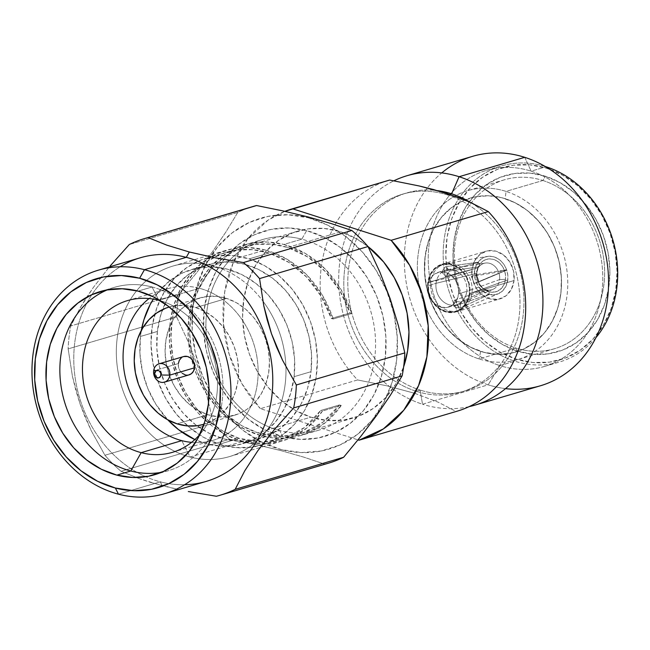 <?xml version="1.0" encoding="UTF-8"?>
<svg xmlns="http://www.w3.org/2000/svg" width="650" height="650" viewBox="0 0 650 650"><rect width="100%" height="100%" fill="white"/><g stroke="black" fill="none" stroke-linecap="round" stroke-linejoin="round"><path stroke-width="0.49" stroke-dasharray="3.25 2.44" d="M195.764 307.548L226.623 298.423A61.157 51.342 -106.5 0 0 199.94 297.928A61.157 51.342 -106.5 0 0 165.238 355.607A61.157 51.342 -106.5 0 0 207.935 414.716L177.076 423.841L207.935 414.716L218.132 416.804L228.296 416.577L238.038 414.042L246.984 409.297L254.792 402.529L261.154 393.998L265.826 384.02L268.637 372.994L269.474 361.335L268.304 349.489L265.176 337.919L260.203 327.064L253.581 317.346L245.57 309.132L236.462 302.746L226.623 298.423L216.426 296.335L206.261 296.562L196.519 299.098L187.574 303.842L179.766 310.611L173.404 319.15L168.732 329.119L165.921 340.145L165.084 351.812L166.254 363.651L169.382 375.221L174.354 386.076L180.976 395.793L188.987 404.007L198.096 410.402L207.935 414.716A61.157 51.342 -106.5 0 0 234.618 415.212A61.157 51.342 -106.5 0 0 269.319 357.533A61.157 51.342 -106.5 0 0 226.623 298.423L195.764 307.548L205.603 311.87L214.711 318.256L222.722 326.471L229.344 336.188L234.317 347.043L237.445 358.613L238.615 370.459L237.778 382.119L234.967 393.144L230.295 403.122L223.933 411.653L216.125 418.421L203.946 424.288A61.157 51.342 73.5 0 0 238.453 366.543A61.157 51.342 73.5 0 0 195.764 307.548A61.157 51.342 73.5 0 0 169.268 306.995L175.403 305.687L185.567 305.459L195.764 307.548M183.714 356.533A9.555 8.019 -106.5 0 0 178.336 363.577L153.644 370.882L178.336 363.577A9.555 8.019 -106.5 0 0 189.134 374.855M472.526 156.349A119.633 100.441 -106.5 0 0 404.649 269.181A119.633 100.441 -106.5 0 0 488.166 384.824L422.532 404.227A119.633 100.441 73.5 0 1 339.82 296.798A119.633 100.441 73.5 0 1 393.876 180.806A119.633 100.441 -106.5 0 0 339.82 296.798A119.633 100.441 -106.5 0 0 422.532 404.227L420.103 390.065A103.196 86.645 73.5 0 1 348.221 272.196A103.196 86.645 73.5 0 1 437.556 190.637A103.196 86.645 -106.5 0 0 406.608 192.977A103.196 86.645 -106.5 0 0 348.059 290.306A103.196 86.645 -106.5 0 0 420.103 390.065L416.122 391.243A103.196 86.645 73.5 0 1 344.077 291.484A103.196 86.645 73.5 0 1 402.626 194.155A103.196 86.645 73.5 0 1 447.663 194.984L446.956 193.464L447.663 194.984A103.196 86.645 -106.5 0 0 345.223 265.403A103.196 86.645 -106.5 0 0 416.122 391.243L414.83 393.348L387.238 385.889L357.557 379.941A120.396 101.083 73.5 0 1 321.652 264.477A120.396 101.083 73.5 0 1 387.912 180.578M388.798 180.31A120.396 101.083 -106.5 0 0 321.734 263.957A120.396 101.083 -106.5 0 0 357.557 379.941L260.406 408.663L358.02 439.879L260.406 408.663L357.557 379.941L387.238 385.889L414.83 393.348L438.092 402.163L456.178 411.474L359.027 440.196L456.178 411.474L438.092 402.163L414.83 393.348L416.122 391.243A103.196 86.645 -106.5 0 0 518.562 320.824A103.196 86.645 -106.5 0 0 447.663 194.984L449.743 194.374L447.663 194.984A103.196 86.645 73.5 0 1 519.707 294.743A103.196 86.645 73.5 0 1 461.151 392.072A103.196 86.645 73.5 0 1 416.122 391.243L420.103 390.065L422.532 404.227L488.166 384.824A119.633 100.441 73.5 0 1 407.582 289.648A119.633 100.441 73.5 0 1 441.74 172.916M524.729 157.316L531.131 171.169A102.237 85.841 -106.5 0 0 429.642 240.931A102.237 85.841 -106.5 0 0 499.882 365.609L488.166 384.824L499.882 365.609A102.237 85.841 73.5 0 1 428.504 266.776A102.237 85.841 73.5 0 1 486.517 170.349A102.237 85.841 73.5 0 1 531.131 171.169L545.813 166.831L531.131 171.169A102.237 85.841 73.5 0 1 602.509 270.002A102.237 85.841 73.5 0 1 544.497 366.429A102.237 85.841 73.5 0 1 499.882 365.609L514.816 361.189L499.882 365.609A102.237 85.841 -106.5 0 0 601.372 295.848A102.237 85.841 -106.5 0 0 531.131 171.169L524.729 157.316M545.269 166.506A102.237 85.841 -106.5 0 0 501.451 165.929A102.237 85.841 -106.5 0 0 443.438 262.364A102.237 85.841 -106.5 0 0 514.816 361.189A102.237 85.841 73.5 0 1 444.503 236.966A102.237 85.841 73.5 0 1 545.269 166.506M546.065 166.757L546.764 168.277A100.328 84.24 -106.5 0 0 447.176 236.738A100.328 84.24 -106.5 0 0 516.1 359.076L514.816 361.189L516.1 359.076L499.956 351.991L485.022 341.51L471.876 328.031L461.012 312.089L452.855 294.279L447.72 275.299L445.802 255.864L447.176 236.738L451.782 218.644L459.452 202.28L469.893 188.273L482.69 177.174L497.372 169.39L513.354 165.23L530.034 164.856L546.764 168.277L562.908 175.37L577.842 185.851L590.996 199.322L601.851 215.272L610.009 233.082L615.144 252.062L617.061 271.497L615.696 290.623L611.081 308.717L603.411 325.081L592.971 339.081L580.174 350.188L565.5 357.971L549.51 362.131L532.837 362.505L516.1 359.076A100.328 84.24 -106.5 0 0 615.696 290.623A100.328 84.24 -106.5 0 0 546.764 168.277L546.065 166.757M542.904 180.497A88.099 73.97 73.5 0 1 603.428 287.926A88.099 73.97 73.5 0 1 515.978 348.043L517.384 351.081A91.918 77.179 -106.5 0 0 608.628 288.364A91.918 77.179 -106.5 0 0 545.48 176.272L542.904 180.497L506.025 191.401A88.099 73.97 73.5 0 1 567.531 276.559A88.099 73.97 73.5 0 1 517.546 359.653A88.099 73.97 73.5 0 1 479.099 358.946L515.978 348.043A88.099 73.97 -106.5 0 0 554.426 348.749A88.099 73.97 -106.5 0 0 604.411 265.655A88.099 73.97 -106.5 0 0 542.904 180.497A88.099 73.97 -106.5 0 0 504.465 179.79A88.099 73.97 -106.5 0 0 454.472 262.876A88.099 73.97 -106.5 0 0 515.978 348.043L479.099 358.946A88.099 73.97 73.5 0 1 418.576 251.518A88.099 73.97 73.5 0 1 506.025 191.401L505.188 198.746A80.267 67.389 -106.5 0 0 424.994 257.286A80.267 67.389 -106.5 0 0 480.659 351.39L479.099 358.946L480.659 351.39A80.267 67.389 73.5 0 1 424.994 257.286A80.267 67.389 73.5 0 1 470.161 198.096A80.267 67.389 73.5 0 1 505.188 198.746A80.267 67.389 73.5 0 1 560.852 292.849L560.942 292.825A80.267 67.389 -106.5 0 0 470.251 198.071A80.267 67.389 -106.5 0 0 425.084 257.262L424.645 272.675L426.831 288.186L431.559 303.192L438.652 317.119L447.834 329.42L458.754 339.641L470.99 347.376L484.071 352.324L497.494 354.315L510.746 353.251L523.315 349.18L534.722 342.266L544.521 332.767L552.346 321.043L557.887 307.564L560.942 292.825L561.381 277.404L559.187 261.893L554.458 246.886L547.365 232.968L538.184 220.659L527.264 210.446L515.036 202.711L501.954 197.754L488.524 195.772L475.272 196.836L462.702 200.899L451.303 207.821L441.496 217.319L433.672 229.036L428.131 242.523L425.084 257.262A80.267 67.389 -106.5 0 0 515.767 352.007A80.267 67.389 -106.5 0 0 560.942 292.825L560.852 292.849A80.267 67.389 73.5 0 1 515.678 352.04A80.267 67.389 73.5 0 1 480.659 351.39A80.267 67.389 -106.5 0 0 560.852 292.849A80.267 67.389 -106.5 0 0 505.188 198.746L506.025 191.401A88.099 73.97 73.5 0 1 566.556 298.829A88.099 73.97 73.5 0 1 479.099 358.946A88.099 73.97 73.5 0 1 417.601 273.78A88.099 73.97 73.5 0 1 467.586 190.694A88.099 73.97 73.5 0 1 506.025 191.401L542.904 180.497L545.48 176.272A91.918 77.179 -106.5 0 0 454.236 238.997A91.918 77.179 -106.5 0 0 517.384 351.081L515.978 348.043A88.099 73.97 73.5 0 1 455.455 240.614A88.099 73.97 73.5 0 1 542.904 180.497M469.836 293.613A24.846 20.857 73.5 0 1 455.861 311.935A24.846 20.857 73.5 0 1 427.789 282.604L471.981 269.539A24.846 20.857 -106.5 0 0 500.053 298.862A24.846 20.857 -106.5 0 0 514.036 280.548L469.836 293.613L469.3 284.042L465.636 275.088L459.42 268.117L451.579 264.184L443.324 263.9L435.906 267.304L430.446 273.869L427.789 282.604L428.326 292.175L431.99 301.137L438.206 308.108L446.046 312.033L454.301 312.317L461.719 308.921L467.179 302.348L469.836 293.613L514.036 280.548A24.846 20.857 -106.5 0 0 485.964 251.217A24.846 20.857 -106.5 0 0 471.981 269.539L427.789 282.604A24.846 20.857 73.5 0 1 441.773 264.282A24.846 20.857 73.5 0 1 469.836 293.613M472.022 292.744L469.438 293.507A24.367 20.459 73.5 0 1 455.723 311.472A24.367 20.459 73.5 0 1 428.196 282.709L430.779 281.946A24.367 20.459 -106.5 0 0 458.307 310.708A24.367 20.459 -106.5 0 0 472.022 292.744A24.367 20.459 73.5 0 1 460.176 310.042A24.367 20.459 73.5 0 1 439.099 305.313A24.367 20.459 73.5 0 1 430.779 281.946L474.646 271.237A19.573 16.437 -106.5 0 0 488.857 294.369L453.554 306.377A23.408 19.654 -106.5 0 0 460.029 308.076L489.214 294.466A19.573 16.437 -106.5 0 0 498.266 293.8A19.573 16.437 -106.5 0 0 507.788 279.906L472.022 292.744L507.788 279.906L505.716 286.748L501.467 291.907L495.674 294.621L489.214 294.466L489.515 291.874A16.884 14.178 -106.5 0 0 505.505 279.313L499.582 279.589A13.756 11.554 -106.5 0 0 498.973 273.114L473.834 283.741A17.201 14.438 -106.5 0 0 471.339 276.526L498.591 272.009A13.756 11.554 -106.5 0 0 485.128 263.088A13.756 11.554 -106.5 0 0 478.936 266.858L449.995 270.936A17.201 14.438 -106.5 0 0 446.022 276.461L478.327 267.711A13.756 11.554 -106.5 0 0 476.296 273.496L436.036 283.319A18.151 15.243 73.5 0 1 447.696 269.596A18.151 15.243 73.5 0 1 466.765 291.371L499.582 279.589A13.756 11.554 73.5 0 1 486.907 289.908L489.515 291.874L495.081 291.996L500.061 289.656L503.726 285.204L505.505 279.313A16.884 14.178 -106.5 0 0 504.603 270.887L498.973 273.114A13.756 11.554 73.5 0 1 499.582 279.589L505.505 279.313L505.521 275.08L504.603 270.887L473.834 283.741A17.201 14.438 -106.5 0 0 471.339 276.526L476.328 274.69L506.586 269.701L504.465 270.481A16.884 14.178 -106.5 0 0 479.895 264.046L478.936 266.858A13.756 11.554 73.5 0 1 498.591 272.009L504.465 270.481L502.572 266.589L499.923 263.291L496.689 260.812L493.098 259.309L489.385 258.895L485.786 259.594L482.552 261.349L479.895 264.046L478.936 266.858L449.995 270.936A17.201 14.438 -106.5 0 0 446.022 276.461L441.74 272.204A23.408 19.654 73.5 0 1 445.713 266.679L449.995 270.936L445.713 266.679L478.075 262.234L479.895 264.046L478.075 262.234L481.154 259.09L484.908 257.051L489.084 256.238L493.399 256.717L497.567 258.464L501.321 261.341L504.392 265.176L506.586 269.701L498.591 272.009L471.339 276.526L476.328 274.69A23.408 19.654 73.5 0 1 478.823 281.913L506.724 270.108L504.603 270.887L506.724 270.108L507.796 274.991L507.788 279.906A19.573 16.437 -106.5 0 0 506.724 270.108L478.823 281.913A23.408 19.654 -106.5 0 0 476.328 274.69L506.586 269.701A19.573 16.437 -106.5 0 0 487.216 256.433A19.573 16.437 -106.5 0 0 478.075 262.234L445.713 266.679A23.408 19.654 -106.5 0 0 441.74 272.204L477.848 262.543L479.676 264.355A16.884 14.178 -106.5 0 0 477.709 268.287A16.884 14.178 -106.5 0 0 483.844 289.031A16.884 14.178 -106.5 0 0 489.157 291.777L485.916 289.648A13.756 11.554 73.5 0 1 481.934 287.511A13.756 11.554 73.5 0 1 476.296 273.496A13.756 11.554 73.5 0 1 476.938 270.603A13.756 11.554 73.5 0 1 478.327 267.711L476.913 271.936L476.938 276.217L477.904 280.459L479.757 284.375L482.373 287.706L485.574 290.233L489.157 291.777L485.916 289.648L454.261 300.284A17.201 14.438 -106.5 0 0 460.728 301.982L486.907 289.908A13.756 11.554 -106.5 0 0 492.895 289.356A13.756 11.554 -106.5 0 0 499.582 279.589L466.765 291.371A18.151 15.243 -106.5 0 0 446.249 269.937A18.151 15.243 -106.5 0 0 436.036 283.319L427.871 285.732A18.151 15.243 73.5 0 1 438.092 272.35A18.151 15.243 73.5 0 1 458.608 293.784L466.765 291.371L458.608 293.784L456.657 300.162L452.676 304.964L447.249 307.45L441.22 307.239L435.492 304.371L430.942 299.276L428.269 292.736L427.871 285.732L429.821 279.354L433.802 274.552L439.229 272.066L445.258 272.277L450.986 275.145L455.536 280.239L458.209 286.788L458.608 293.784A18.151 15.243 73.5 0 1 448.386 307.166A18.151 15.243 73.5 0 1 427.871 285.732L436.036 283.319A18.151 15.243 -106.5 0 0 456.552 304.752A18.151 15.243 -106.5 0 0 466.765 291.371A18.151 15.243 73.5 0 1 457.941 304.257A18.151 15.243 73.5 0 1 442.236 300.731A18.151 15.243 73.5 0 1 436.036 283.319L476.296 273.496A13.756 11.554 -106.5 0 0 485.916 289.648L454.261 300.284A17.201 14.438 -106.5 0 0 460.728 301.982L460.029 308.076L489.214 294.466L489.515 291.874L486.907 289.908L460.728 301.982L460.029 308.076A23.408 19.654 73.5 0 1 453.554 306.377L454.261 300.284L453.554 306.377L488.857 294.369L489.157 291.777L488.857 294.369L482.747 291.233L477.904 285.74L475.069 278.728L474.646 271.237L475.743 266.598L477.848 262.543L479.676 264.355L478.327 267.711L446.022 276.461L441.74 272.204L477.848 262.543A19.573 16.437 -106.5 0 0 474.646 271.237L430.779 281.946A24.367 20.459 73.5 0 1 446.428 263.526A24.367 20.459 73.5 0 1 472.022 292.744A24.367 20.459 -106.5 0 0 444.494 263.981A24.367 20.459 -106.5 0 0 430.779 281.946L428.196 282.709A24.367 20.459 73.5 0 1 441.902 264.745A24.367 20.459 73.5 0 1 469.438 293.507L472.022 292.744M141.351 330.387L140.457 336.456L139.961 353.901L142.431 371.442L147.786 388.408L155.805 404.154L167.806 419.843A90.772 76.212 73.5 0 1 140.457 336.456L157.373 331.459A90.772 76.212 -106.5 0 0 259.943 438.612A90.772 76.212 -106.5 0 0 311.025 371.678L294.101 376.683L294.596 359.247L292.126 341.705L286.772 324.732L278.752 308.986L268.369 295.067L256.019 283.514L242.182 274.771L227.394 269.165L212.209 266.923L197.226 268.125L183.007 272.724L170.105 280.548L159.023 291.289L153.327 299.114A90.772 76.212 73.5 0 1 191.539 269.523A90.772 76.212 73.5 0 1 294.101 376.683L311.025 371.678A90.772 76.212 -106.5 0 0 208.463 264.517A90.772 76.212 -106.5 0 0 157.373 331.459L140.457 336.456A90.772 76.212 73.5 0 1 141.351 330.379M287.714 247.471L340.673 231.814A97.459 81.835 -106.5 0 0 298.147 231.026A97.459 81.835 -106.5 0 0 242.84 322.952A97.459 81.835 -106.5 0 0 310.887 417.162L257.928 432.819A97.459 81.835 73.5 0 1 189.889 338.609A97.459 81.835 73.5 0 1 245.188 246.683A97.459 81.835 73.5 0 1 287.714 247.471A97.459 81.835 73.5 0 1 350.041 312.967L331.329 318.5A97.459 81.835 -106.5 0 0 269.002 253.004A97.459 81.835 -106.5 0 0 226.476 252.216A97.459 81.835 -106.5 0 0 171.178 344.142A97.459 81.835 -106.5 0 0 239.216 438.352L219.31 444.243A97.459 81.835 73.5 0 1 151.263 350.033A97.459 81.835 73.5 0 1 206.562 258.107A97.459 81.835 73.5 0 1 249.096 258.895L269.002 253.004L249.096 258.895A97.459 81.835 73.5 0 1 317.135 353.104A97.459 81.835 73.5 0 1 261.836 445.031A97.459 81.835 73.5 0 1 219.31 444.243L239.216 438.352A97.459 81.835 -106.5 0 0 281.743 439.14A97.459 81.835 -106.5 0 0 320.678 410.507L339.398 404.974A97.459 81.835 73.5 0 1 300.463 433.607A97.459 81.835 73.5 0 1 257.928 432.819L310.887 417.162A97.459 81.835 -106.5 0 0 353.413 417.95A97.459 81.835 -106.5 0 0 403.618 366.917L395.704 384.134L385.564 397.735L373.124 408.525L358.873 416.089L343.346 420.128L327.137 420.485L310.887 417.162L295.206 410.28L280.694 400.091L267.922 387.002L257.368 371.516L249.446 354.217L244.457 335.774L242.596 316.899L243.929 298.317L248.406 280.735L255.856 264.842L265.996 251.241L278.436 240.451L292.687 232.895L308.214 228.857L324.415 228.491L340.673 231.814L287.714 247.471L307.686 256.945L325.439 271.684L339.861 290.761L350.041 312.967L351.894 313.446L333.174 318.979A99.377 83.436 -106.5 0 0 265.184 249.99L212.225 265.655L199.42 288.275A79.113 66.43 73.5 0 1 258.026 376.423A79.113 66.43 73.5 0 1 191.555 442.374A79.113 66.43 -106.5 0 0 213.037 440.326A79.113 66.43 -106.5 0 0 257.774 363.789A79.113 66.43 -106.5 0 0 199.42 288.275L158.803 300.284L199.42 288.275A79.113 66.43 -106.5 0 0 168.171 288.592A79.113 66.43 -106.5 0 0 149.029 298.553A79.113 66.43 73.5 0 1 199.42 288.275L212.225 265.655A99.377 83.436 73.5 0 1 262.827 301.023A99.377 83.436 -106.5 0 0 212.225 265.655L265.184 249.99A99.377 83.436 -106.5 0 0 225.932 250.388A99.377 83.436 -106.5 0 0 169.739 346.523A99.377 83.436 -106.5 0 0 243.035 441.366A99.377 83.436 -106.5 0 0 282.287 440.976A99.377 83.436 -106.5 0 0 322.53 410.987L341.242 405.454A99.377 83.436 73.5 0 1 300.999 435.443A99.377 83.436 73.5 0 1 261.755 435.833L279.671 430.536L282.799 436.719A107.014 89.854 -106.5 0 0 385.296 357.378A107.014 89.854 -106.5 0 0 306.646 230.62L301.811 239.159A99.377 83.436 73.5 0 1 374.847 356.866A99.377 83.436 73.5 0 1 279.671 430.536A99.377 83.436 -106.5 0 0 318.914 430.146A99.377 83.436 -106.5 0 0 375.115 334.002A99.377 83.436 -106.5 0 0 301.811 239.159L283.896 244.457A99.377 83.436 73.5 0 1 351.894 313.446L340.966 289.437L325.203 269.027L305.719 253.671L283.896 244.457L301.811 239.159A99.377 83.436 -106.5 0 0 262.559 239.557A99.377 83.436 -106.5 0 0 206.367 335.692A99.377 83.436 -106.5 0 0 279.671 430.536L261.755 435.833A99.377 83.436 73.5 0 1 194.366 368.68A99.377 83.436 73.5 0 1 191.466 358.865A99.377 83.436 73.5 0 1 244.644 244.855A99.377 83.436 73.5 0 1 283.896 244.457L267.272 242.003L250.868 243.319L235.3 248.357L221.179 256.921L209.048 268.678L199.363 283.189L192.498 299.886L188.719 318.134L188.175 337.22L190.889 356.428L196.747 375.001L205.522 392.243L216.889 407.477L230.409 420.128L245.554 429.699L261.755 435.833L284.359 438.254L306.15 433.696L325.569 422.5L341.242 405.454L339.398 404.974L323.221 421.972L303.201 432.738L280.873 436.451L257.928 432.819L242.247 425.937L227.736 415.748L214.963 402.659L204.409 387.173L196.487 369.874L191.498 351.431L189.638 332.556L190.97 313.974L195.447 296.4L202.898 280.499L213.037 266.898L225.477 256.108L239.728 248.552L255.263 244.514L271.464 244.148L287.714 247.471M190.084 457.023A99.377 83.436 -106.5 0 0 285.919 366.836A99.377 83.436 -106.5 0 0 262.827 301.023A99.377 83.436 73.5 0 1 285.919 366.827A99.377 83.436 73.5 0 1 229.328 456.633A99.377 83.436 73.5 0 1 190.084 457.023L243.035 441.366L190.084 457.023A99.377 83.436 73.5 0 1 116.781 362.18A99.377 83.436 73.5 0 1 172.973 266.045A99.377 83.436 73.5 0 1 212.225 265.655A99.377 83.436 -106.5 0 0 117.049 339.324A99.377 83.436 -106.5 0 0 190.084 457.023L181.789 440.643L190.084 457.023M160.331 300.706A79.113 66.43 73.5 0 1 213.688 357.63A79.113 66.43 73.5 0 1 199.867 434.419A79.113 66.43 -106.5 0 0 213.688 357.63A79.113 66.43 -106.5 0 0 160.331 300.706M152.076 286.991A95.55 80.226 73.5 0 1 222.852 382.468A95.55 80.226 73.5 0 1 161.444 472.314A95.55 80.226 -106.5 0 0 168.521 470.632A95.55 80.226 -106.5 0 0 222.552 378.186A95.55 80.226 -106.5 0 0 152.076 286.991L138.141 291.111L152.076 286.991A95.55 80.226 -106.5 0 0 114.335 287.373A95.55 80.226 -106.5 0 0 107.478 289.803A95.55 80.226 73.5 0 1 152.076 286.991L158.446 299.577L152.076 286.991M184.6 484.746A116.569 97.874 73.5 0 1 160.29 481.829L118.487 494.195L160.29 481.829A116.569 97.874 73.5 0 1 145.746 476.726A116.569 97.874 -106.5 0 0 160.29 481.829L162.248 485.696L160.29 481.829A116.569 97.874 -106.5 0 0 206.334 481.366M140.229 257.79A116.569 97.874 -106.5 0 0 91.902 294.637A116.569 97.874 -106.5 0 0 145.738 476.726A116.569 97.874 73.5 0 1 91.902 294.637A116.569 97.874 73.5 0 1 120.153 266.784M150.426 482.349L178.604 489.572L162.248 485.696L139.693 478.814L150.426 482.349M328.632 463.141A133.77 112.32 -106.5 0 1 324.821 464.181L216.361 496.251L324.821 464.181L303.867 457.161L280.914 450.604L281.312 449.605A120.396 101.083 -106.5 0 0 396.614 360.344A120.396 101.083 -106.5 0 0 308.132 217.742L307.954 216.905L308.132 217.742A120.396 101.083 -106.5 0 0 192.831 306.995A120.396 101.083 -106.5 0 0 281.312 449.605L280.914 450.604L255.84 444.592L229.539 439.238L121.079 471.307L139.693 478.814L121.079 471.307A133.77 112.32 73.5 0 1 104.926 455.252A133.77 112.32 -106.5 0 0 121.079 471.307L229.539 439.238A133.77 112.32 73.5 0 1 213.387 423.183L206.984 395.866L198.664 368.704L188.468 342.355L176.605 316.826A133.77 112.32 73.5 0 1 179.262 293.865L196.601 272.764L212.363 251.899L226.029 231.798L237.77 212.444A133.77 112.32 73.5 0 1 256.579 205.538M252.769 206.578A133.77 112.32 -106.5 0 0 237.77 212.444L226.029 231.798L212.363 251.899L196.601 272.764L179.262 293.865L70.801 325.934L179.262 293.865A133.77 112.32 -106.5 0 0 176.605 316.826L68.144 348.896A133.77 112.32 73.5 0 1 70.801 325.934L80.373 307.458L93.576 287.146L109.362 266.923L93.576 287.146L86.458 297.554L80.373 307.458L70.801 325.934A133.77 112.32 -106.5 0 0 68.144 348.896L72.451 376.415L75.798 390.211L80.072 403.999L85.288 417.641L91.236 430.69L104.926 455.252L213.387 423.183A133.77 112.32 -106.5 0 0 229.539 439.238L255.84 444.592L280.914 450.604L303.867 457.161L324.821 464.181M237.77 212.444L129.309 244.514L237.77 212.444M301.811 239.159L306.646 230.62A107.014 89.854 -106.5 0 0 204.149 309.961A107.014 89.854 -106.5 0 0 282.799 436.719L279.671 430.536A99.377 83.436 73.5 0 1 206.635 312.837A99.377 83.436 73.5 0 1 301.811 239.159M308.132 217.742L327.754 225.176L346.109 236.779L362.481 252.102L376.252 270.562L386.896 291.444L393.989 313.95L397.272 337.22L396.614 360.344L392.039 382.452L383.727 402.683L371.995 420.257L357.289 434.509L340.178 444.884L321.319 450.986L301.446 452.579L281.312 449.605L261.69 442.171L243.336 430.568L226.964 415.244L213.192 396.784L202.548 375.903L195.455 353.397L192.173 330.127L192.831 306.995L197.405 284.895L205.717 264.664L217.449 247.089L232.156 232.838L249.267 222.463L268.125 216.361L287.999 214.768L308.132 217.742M306.646 230.62L288.746 227.979L271.074 229.393L254.321 234.821L239.111 244.043L226.037 256.709L215.605 272.334L208.219 290.314L204.149 309.961L203.564 330.525L206.481 351.203L212.794 371.207L222.251 389.773L234.488 406.185L249.047 419.802L265.363 430.113L282.799 436.719L300.698 439.368L318.37 437.946L335.124 432.526L350.334 423.304L363.407 410.637L373.839 395.013L381.225 377.033L385.296 357.378L385.881 336.822L382.964 316.144L376.651 296.132L367.193 277.574L354.957 261.162L340.397 247.544L324.082 237.226L306.646 230.62M176.605 316.826L188.468 342.355L198.664 368.704L206.984 395.866L213.387 423.183L104.926 455.252L91.236 430.69L80.072 403.999L72.451 376.415L68.144 348.896L176.605 316.826M368.014 246.545A97.459 81.835 -106.5 0 0 340.673 231.814L356.354 238.704L368.014 246.545M294.101 376.683A90.772 76.212 73.5 0 1 243.019 443.617A90.772 76.212 73.5 0 1 194.862 439.571L207.163 443.974L222.349 446.225L237.331 445.023L251.55 440.424L264.452 432.599L275.535 421.85L284.383 408.598L290.656 393.348L294.101 376.683M469.438 293.507L466.822 302.079L461.476 308.514L454.196 311.854L446.095 311.569L438.417 307.718L432.315 300.885L428.724 292.102L428.196 282.709L430.804 274.146L436.15 267.702L443.43 264.371L451.531 264.648L459.209 268.499L465.311 275.34L468.902 284.115L469.438 293.507M514.036 280.548L511.379 289.283L505.919 295.848L498.501 299.252L490.238 298.959L482.406 295.035L476.182 288.064L472.526 279.11L471.981 269.539L474.646 260.804L480.098 254.231L487.524 250.835L495.779 251.119L503.612 255.044L509.836 262.015L513.492 270.969L514.036 280.548M517.384 351.081L532.716 354.217L547.999 353.876L562.64 350.066L576.087 342.94L587.819 332.767L597.383 319.938L604.411 304.939L608.628 288.364L609.887 270.839L608.132 253.037L603.428 235.649L595.952 219.334L585.999 204.718L573.95 192.376L560.267 182.772L545.48 176.272L530.148 173.136L514.865 173.485L500.224 177.287L486.777 184.421L475.052 194.594L465.489 207.423L458.461 222.414L454.236 238.997L452.977 256.523L454.732 274.324L459.444 291.712L466.911 308.027L476.864 322.644L488.914 334.986L502.596 344.589L517.384 351.081M595.887 337.707A102.237 85.841 73.5 0 1 514.816 361.189A102.237 85.841 -106.5 0 0 559.431 362.017A102.237 85.841 -106.5 0 0 595.887 337.707M505.521 388.627A119.633 100.441 73.5 0 1 488.166 384.824A119.633 100.441 -106.5 0 0 540.369 385.791M469.064 406.656A119.633 100.441 73.5 0 1 422.532 404.227A119.633 100.441 -106.5 0 0 469.064 406.656M470.429 202.377A103.196 86.645 73.5 0 1 520.244 330.403A103.196 86.645 73.5 0 1 420.103 390.065A103.196 86.645 -106.5 0 0 465.132 390.894A103.196 86.645 -106.5 0 0 523.916 304.899A103.196 86.645 -106.5 0 0 470.429 202.377M472.777 203.45L488.304 211.583M456.178 411.474A120.396 101.083 -106.5 0 0 457.072 411.214M260.406 408.663A120.396 101.083 73.5 0 1 284.895 211.339L268.19 220.066L247.886 238.664L233.033 263.266L224.664 292.159L223.381 323.31L229.263 354.543L241.898 383.679L260.406 408.663M249.096 258.895L264.777 265.777L279.289 275.966L292.061 289.055L302.608 304.541L310.537 321.839L315.526 340.283L317.387 359.158L316.054 377.739L311.577 395.314L304.127 411.214L293.987 424.816L281.548 435.606L267.288 443.162L251.761 447.2L235.56 447.566L219.31 444.243L203.621 437.352L189.118 427.172L176.345 414.082L165.791 398.588L157.869 381.29L152.88 362.854L151.011 343.98L152.352 325.398L156.829 307.816L164.279 291.923L174.419 278.322L186.851 267.532L201.11 259.967L216.637 255.929L232.838 255.564L249.096 258.895M157.373 331.459L156.877 348.896L159.356 366.438L164.702 383.402L172.729 399.157L183.113 413.067L195.455 424.629L209.292 433.371L224.088 438.977L239.273 441.22L254.256 440.017L268.474 435.419L281.369 427.594L292.459 416.853L301.308 403.593L307.58 388.342L311.025 371.678L311.521 354.242L309.051 336.7L303.696 319.727L295.677 303.981L285.293 290.062L272.943 278.509L259.106 269.766L244.311 264.16L229.133 261.918L214.143 263.12L199.932 267.719L187.029 275.543L175.939 286.284L167.091 299.536L160.826 314.787L157.373 331.459M184.308 356.387L181.456 357.695M178.336 363.577L178.539 367.258L179.952 370.703L182.341 373.384M185.356 374.896L189.044 374.879M269.002 253.004L252.752 249.681L236.543 250.047L221.016 254.085L206.765 261.641L194.326 272.431L184.186 286.033L176.735 301.933L172.258 319.507L170.926 338.089L172.786 356.964L177.775 375.408L185.697 392.706L196.251 408.192L209.024 421.281L223.535 431.47L239.216 438.352L262.161 441.984L284.489 438.271L304.509 427.505L320.678 410.507L322.53 410.987L306.857 428.033L287.438 439.238L265.647 443.788L243.035 441.366L226.842 435.232L211.697 425.661L198.177 413.01L186.81 397.776L178.027 380.534L172.169 361.961L169.463 342.753L170.007 323.668L173.786 305.419L180.643 288.722L190.328 274.211L202.467 262.454L216.588 253.89L232.156 248.852L248.56 247.536L265.184 249.99L286.999 259.204L306.491 274.56L322.254 294.97L333.174 318.979L331.329 318.5L321.149 296.294L306.727 277.217L288.966 262.478L269.002 253.004M333.174 318.979L331.329 318.5L350.041 312.967L351.894 313.446L333.174 318.979M339.398 404.974L341.242 405.454L322.53 410.987L320.678 410.507L339.398 404.974M169.081 307.052L199.94 297.928M402.626 194.155L406.608 192.977M486.517 170.349L501.451 165.929M554.426 348.749L517.546 359.653M455.861 311.935L500.053 298.862M458.307 310.708L455.723 311.472M460.176 310.042L498.266 293.8M447.696 269.596L485.128 263.088M438.092 272.35L446.249 269.937M191.539 269.523L208.463 264.517M245.188 246.683L298.147 231.026M206.562 258.107L226.476 252.216M172.421 452.335L213.037 440.326M154.586 474.752L168.521 470.632M229.328 456.633L282.287 440.976M318.914 430.146L300.999 435.443M172.973 266.045L225.932 250.388M244.644 244.855L262.559 239.557M100.401 291.493L114.335 287.373M127.554 300.601L168.171 288.592M300.463 433.607L353.413 417.95M281.743 439.14L261.836 445.031M243.019 443.617L259.943 438.612M448.386 307.166L456.552 304.752M477.709 268.287L476.938 270.603M483.844 289.031L481.934 287.511M492.895 289.356L457.941 304.257M446.428 263.526L487.216 256.433M444.494 263.981L441.902 264.745M441.773 264.282L485.964 251.217M504.465 179.79L467.586 190.694M544.497 366.429L559.431 362.017M461.151 392.072L465.132 390.894M203.759 424.336L234.618 415.212"/><path stroke-width="0.97" d="M177.076 423.841A61.157 51.342 73.5 0 1 134.379 364.731A61.157 51.342 73.5 0 1 169.081 307.052A61.157 51.342 73.5 0 1 169.268 306.995L165.661 308.222L156.715 312.967L148.907 319.735L142.545 328.274L137.873 338.244L135.062 349.269L134.225 360.929L135.395 372.775L138.523 384.345L143.496 395.2L150.118 404.918L158.129 413.132L167.237 419.526L177.076 423.841L187.273 425.929L197.438 425.701L203.946 424.288A61.157 51.342 73.5 0 1 203.759 424.336A61.157 51.342 73.5 0 1 177.076 423.841M164.442 382.159L189.134 374.855A9.555 8.019 -106.5 0 0 194.504 367.811L169.821 375.115A9.555 8.019 73.5 0 1 164.442 382.159A9.555 8.019 73.5 0 1 153.644 370.882A9.555 8.019 -106.5 0 0 160.672 382.192A9.555 8.019 -106.5 0 0 169.821 375.115L160.989 375.017A3.819 3.209 73.5 0 1 157.324 377.853A3.819 3.209 73.5 0 1 154.521 373.327L155.163 376.179L156.122 377.252L158.6 377.894L160.574 376.366L160.907 373.547L159.38 371.093L158.178 370.492L155.764 370.971L154.521 373.327A3.819 3.209 73.5 0 1 158.178 370.492A3.819 3.209 73.5 0 1 160.989 375.017L169.821 375.115A9.555 8.019 -106.5 0 0 162.801 363.797A9.555 8.019 -106.5 0 0 153.644 370.882A9.555 8.019 73.5 0 1 159.023 363.829A9.555 8.019 73.5 0 1 169.821 375.115L194.504 367.811A9.555 8.019 -106.5 0 0 183.714 356.533L159.023 363.829M387.912 180.578A120.396 101.083 73.5 0 1 389.683 180.05L419.364 186.006L433.534 189.524L459.249 197.746L472.777 203.45M441.74 172.916A119.633 100.441 73.5 0 1 524.729 157.316L459.095 176.719L451.644 193.814L449.743 194.374L451.644 193.814A103.196 86.645 -106.5 0 0 437.556 190.637A103.196 86.645 73.5 0 1 451.644 193.814L459.095 176.719A119.633 100.441 -106.5 0 0 393.876 180.806A119.633 100.441 73.5 0 1 406.892 175.752A119.633 100.441 73.5 0 1 459.095 176.719L524.729 157.316A119.633 100.441 -106.5 0 0 472.526 156.349L406.892 175.752M545.813 166.831L546.065 166.757A102.237 85.841 -106.5 0 0 545.269 166.506A102.237 85.841 73.5 0 1 546.065 166.757A102.237 85.841 73.5 0 1 612.893 240.086A102.237 85.841 73.5 0 1 595.887 337.707A102.237 85.841 -106.5 0 0 612.893 240.086A102.237 85.841 -106.5 0 0 546.065 166.757L545.813 166.831M141.351 330.379A90.772 76.212 73.5 0 1 153.327 299.114L150.174 304.541L143.902 319.792L141.351 330.387M120.153 266.784A116.569 97.874 73.5 0 1 186.266 257.335L144.463 269.693A116.569 97.874 73.5 0 1 230.449 380.949A116.569 97.874 73.5 0 1 164.531 493.732A116.569 97.874 73.5 0 1 118.487 494.195L115.359 488.012A108.932 91.455 73.5 0 1 35.303 358.987A108.932 91.455 73.5 0 1 139.628 278.233L144.463 269.693A116.569 97.874 -106.5 0 0 32.817 356.119A116.569 97.874 -106.5 0 0 118.487 494.195A116.569 97.874 73.5 0 1 32.5 382.931A116.569 97.874 73.5 0 1 98.418 270.156A116.569 97.874 73.5 0 1 144.463 269.693L186.266 257.335A116.569 97.874 -106.5 0 0 140.229 257.79L98.418 270.156M191.555 442.374A79.113 66.43 73.5 0 1 181.789 440.643A79.113 66.43 -106.5 0 0 191.555 442.374M158.803 300.284A79.113 66.43 73.5 0 1 160.331 300.706A79.113 66.43 -106.5 0 0 158.803 300.284L158.446 299.577L158.803 300.284A79.113 66.43 -106.5 0 0 83.029 358.938A79.113 66.43 -106.5 0 0 141.172 452.652L181.789 440.643L141.172 452.652A79.113 66.43 -106.5 0 0 199.867 434.419A79.113 66.43 73.5 0 1 172.421 452.335A79.113 66.43 73.5 0 1 141.172 452.652L130.78 471.006L141.172 452.652A79.113 66.43 73.5 0 1 82.818 377.138A79.113 66.43 73.5 0 1 127.554 300.601A79.113 66.43 73.5 0 1 158.803 300.284M161.444 472.314A95.55 80.226 73.5 0 1 130.78 471.006A95.55 80.226 -106.5 0 0 161.444 472.314M138.141 291.111A95.55 80.226 73.5 0 1 208.618 382.306A95.55 80.226 73.5 0 1 154.586 474.752A95.55 80.226 73.5 0 1 116.846 475.126L130.78 471.006L116.846 475.126L132.827 477.49L148.606 476.223L163.564 471.38L177.149 463.149L188.817 451.839L198.128 437.889L204.726 421.834L208.357 404.292L208.886 385.929L206.278 367.469L200.647 349.602L192.205 333.027L181.269 318.378L168.277 306.215L153.709 297.009L138.141 291.111L122.159 288.754L106.381 290.014L91.414 294.856L77.837 303.095L66.17 314.405L56.851 328.356L50.253 344.411L46.621 361.952L46.101 380.307L48.709 398.775L54.34 416.634L62.782 433.209L73.71 447.858L86.71 460.021L101.278 469.227L116.846 475.126A95.55 80.226 73.5 0 1 46.369 383.931A95.55 80.226 73.5 0 1 100.401 291.493A95.55 80.226 73.5 0 1 138.141 291.111M110.207 265.907L129.309 244.514L110.207 265.907M220.171 495.211A133.77 112.32 73.5 0 1 216.361 496.251A133.77 112.32 -106.5 0 0 235.17 489.344A133.77 112.32 73.5 0 1 220.171 495.211L328.632 463.141A133.77 112.32 -106.5 0 0 343.631 457.275L235.17 489.344L244.806 470.754L257.961 450.539L274.682 429.195L293.678 407.932A133.77 112.32 -106.5 0 0 296.335 384.971A133.77 112.32 73.5 0 1 293.678 407.932L402.139 375.863A133.77 112.32 -106.5 0 0 404.796 352.901L296.335 384.971L282.563 360.246L276.64 347.214L271.464 333.686L267.158 319.784L263.819 305.963L259.553 278.606A133.77 112.32 -106.5 0 0 243.401 262.551A133.77 112.32 73.5 0 1 259.553 278.606L368.014 246.537A133.77 112.32 -106.5 0 0 351.861 230.482L243.401 262.551L215.369 257.847L189.288 251.997L186.266 257.335L189.288 251.997L166.733 245.115L148.119 237.607A133.77 112.32 -106.5 0 0 129.309 244.514A133.77 112.32 73.5 0 1 144.308 238.648A133.77 112.32 73.5 0 1 148.119 237.607L256.579 205.538L282.88 210.893L307.954 216.905L330.907 223.462L351.861 230.482A133.77 112.32 73.5 0 1 368.014 246.537L379.933 272.22L390.203 298.813L398.434 325.739L404.796 352.901A133.77 112.32 73.5 0 1 402.139 375.863L390.317 395.33L376.512 415.618L360.872 436.296L343.631 457.275A133.77 112.32 73.5 0 1 324.821 464.181M256.579 205.538L148.119 237.607L166.733 245.115L189.288 251.997L215.369 257.847L243.401 262.551L351.861 230.482L330.907 223.462L307.954 216.905L282.88 210.893L256.579 205.538A133.77 112.32 -106.5 0 0 252.769 206.578L144.308 238.648M188.329 491.546L216.361 496.251L188.329 491.546M164.531 493.732L206.334 481.366A116.569 97.874 -106.5 0 0 272.252 368.591A116.569 97.874 -106.5 0 0 186.266 257.335A116.569 97.874 73.5 0 1 272.789 381.501A116.569 97.874 73.5 0 1 184.6 484.746M115.359 488.012L97.606 481.284L80.998 470.787L66.186 456.926L53.723 440.221L44.094 421.33L37.676 400.961L34.71 379.917L35.303 358.987L39.439 338.991L46.962 320.686L57.582 304.785L70.882 291.891L86.369 282.498L103.423 276.981L121.412 275.535L139.628 278.233L157.381 284.952L173.981 295.449L188.801 309.319L201.264 326.016L210.884 344.914L217.311 365.276L220.277 386.327L219.684 407.249L215.54 427.253L208.016 445.559L197.405 461.459L184.096 474.354L168.618 483.738L151.556 489.263L133.575 490.701L115.359 488.012L118.487 494.195A116.569 97.874 -106.5 0 0 230.132 407.769A116.569 97.874 -106.5 0 0 144.463 269.693L139.628 278.233A108.932 91.455 73.5 0 1 219.684 407.249A108.932 91.455 73.5 0 1 115.359 488.012M107.478 289.803A95.55 80.226 -106.5 0 0 60.767 384.093A95.55 80.226 -106.5 0 0 130.78 471.006A95.55 80.226 73.5 0 1 60.767 384.093A95.55 80.226 73.5 0 1 107.478 289.803M149.029 298.553A79.113 66.43 -106.5 0 0 125.442 377.748A79.113 66.43 -106.5 0 0 181.789 440.643A79.113 66.43 73.5 0 1 125.442 377.748A79.113 66.43 73.5 0 1 149.029 298.553M404.796 352.901L398.434 325.739L390.203 298.813L379.933 272.22L368.014 246.537L259.553 278.606L263.819 305.963L271.464 333.686L282.563 360.246L296.335 384.971L404.796 352.901M343.631 457.275L360.872 436.296L376.512 415.618L390.317 395.33L402.139 375.863L293.678 407.932L274.682 429.195L257.961 450.539L244.806 470.754L235.17 489.344L343.631 457.275M403.618 366.917A97.459 81.835 -106.5 0 0 368.014 246.545L383.638 261.974L394.192 277.469L402.114 294.767L407.103 313.202L408.964 332.077L407.631 350.659L403.618 366.917M194.862 439.571A90.772 76.212 73.5 0 1 167.806 419.843L178.539 429.626L194.862 439.571M474.736 405.194A119.633 100.441 73.5 0 1 469.064 406.656A119.633 100.441 -106.5 0 0 542.807 295.807A119.633 100.441 -106.5 0 0 459.095 176.719A119.633 100.441 73.5 0 1 542.612 292.362A119.633 100.441 73.5 0 1 474.736 405.194L540.369 385.791A119.633 100.441 -106.5 0 0 608.246 272.951A119.633 100.441 -106.5 0 0 524.729 157.316A119.633 100.441 73.5 0 1 608.116 293.369A119.633 100.441 73.5 0 1 505.521 388.627M451.644 193.814A103.196 86.645 73.5 0 1 470.429 202.377A103.196 86.645 -106.5 0 0 451.644 193.814M359.921 439.944A120.396 101.083 73.5 0 1 359.027 440.196L383.37 428.911L403.674 410.312L418.527 385.71L426.887 356.817L428.179 325.666L422.297 294.434L409.662 265.306L391.154 240.313L292.533 208.78L389.683 180.05L284.887 211.339A120.396 101.083 73.5 0 1 291.639 209.032A120.396 101.083 73.5 0 1 292.533 208.78L391.154 240.313L488.304 211.583L391.154 240.313A120.396 101.083 73.5 0 1 426.977 356.298A120.396 101.083 73.5 0 1 359.921 439.944L457.072 411.214A120.396 101.083 -106.5 0 0 524.128 327.567A120.396 101.083 -106.5 0 0 488.304 211.583A120.396 101.083 73.5 0 1 524.046 328.096A120.396 101.083 73.5 0 1 456.178 411.474M359.027 440.196L358.02 439.879L359.027 440.196M488.304 211.583L470.218 202.28L446.956 193.464L419.364 186.006L389.683 180.05A120.396 101.083 -106.5 0 0 388.798 180.31L291.639 209.032M188.532 375.009L191.384 373.701L193.481 371.174L194.504 367.811L194.301 364.13L192.896 360.685L190.499 358.004L187.484 356.493L183.609 356.566M181.456 357.695L179.359 360.222L178.336 363.577M182.341 373.384L185.356 374.896"/></g></svg>
